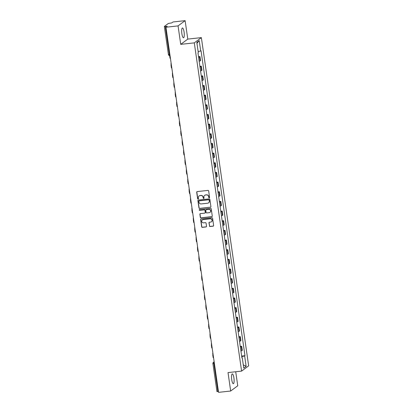 <?xml version="1.0" encoding="UTF-8"?>
<svg xmlns="http://www.w3.org/2000/svg" width="413" height="413" viewBox="0 0 413 413"><rect width="100%" height="100%" fill="white"/><g stroke="black" fill="none" stroke-linecap="round" stroke-linejoin="round"><path stroke-width="0.62" d="M209.226 197.879A0.434 0.418 -126.6 0 0 209.582 197.409L208.653 190.951A0.619 0.594 -126.6 0 0 207.966 190.408L197.213 191.58A0.619 0.594 -126.6 0 0 196.702 192.251L197.631 198.71A0.434 0.418 -126.6 0 0 198.307 199.009A0.434 0.418 -126.6 0 0 198.467 198.617L198.348 197.781A1.982 1.905 -126.6 0 1 199.98 195.628L200.878 195.53A1.982 1.905 -126.6 0 1 203.067 197.269L203.191 198.101A0.434 0.418 -126.6 0 0 203.867 198.405A0.434 0.418 -126.6 0 0 204.027 198.013L203.903 197.177A1.982 1.905 -126.6 0 1 205.54 195.024L206.433 194.926A1.982 1.905 -126.6 0 1 208.627 196.66L208.746 197.497A0.434 0.418 -126.6 0 0 209.226 197.879M204.709 195.323A1.982 1.905 -126.6 0 1 205.679 194.921L206.577 194.822A1.982 1.905 -126.6 0 1 208.766 196.557L208.89 197.393A0.434 0.418 -126.6 0 0 209.489 197.739M197.001 191.642A0.619 0.594 -126.6 0 0 196.841 192.148L197.77 198.601A0.434 0.418 -126.6 0 0 198.374 198.952M199.149 195.932A1.982 1.905 -126.6 0 1 200.119 195.525L201.017 195.426A1.982 1.905 -126.6 0 1 203.211 197.161L203.33 197.997A0.434 0.418 -126.6 0 0 203.929 198.343M233.928 377.988A4.925 1.198 83.8 0 0 232.292 373.91A4.925 1.198 83.8 0 0 231.724 379.63A4.925 1.198 83.8 0 0 233.36 383.703A4.925 1.198 83.8 0 0 233.928 377.988M184.079 32.054A4.925 1.198 83.8 0 0 182.443 27.976A4.925 1.198 83.8 0 0 181.875 33.69A4.925 1.198 83.8 0 0 183.506 37.769A4.925 1.198 83.8 0 0 184.079 32.054M209.417 225.952A0.619 0.594 -126.6 0 0 210.103 226.5L213.123 226.169A0.619 0.594 -126.6 0 0 213.629 225.498L212.597 218.327A0.619 0.594 -126.6 0 0 211.915 217.78L201.157 218.952A0.619 0.594 -126.6 0 0 200.646 219.628L201.678 226.799A0.619 0.594 -126.6 0 0 202.365 227.341L206.01 226.944A0.619 0.594 -126.6 0 0 206.521 226.272L206.077 223.201A0.619 0.594 -126.6 0 0 205.39 222.659L203.583 222.855A1.657 1.59 -126.6 0 1 202.36 219.902A1.657 1.59 -126.6 0 1 203.113 219.602L210.196 218.833A1.657 1.59 -126.6 0 1 211.42 221.791A1.657 1.59 -126.6 0 1 210.666 222.086L209.484 222.215A0.619 0.594 -126.6 0 0 208.978 222.886L209.561 225.849A0.619 0.594 -126.6 0 0 210.243 226.391L213.263 226.061A0.619 0.594 -126.6 0 0 213.469 225.999M180.718 44.351L187.786 39.101L185.127 20.65L178.06 25.905L180.718 44.351L194.296 42.875L241.595 371.106L228.017 372.583L230.671 391.028L218.554 392.35L165.943 27.222L167.193 26.293L165.303 26.499L169.345 54.542A1.265 0.305 83.8 0 0 169.764 55.59A1.265 0.305 83.8 0 0 169.805 55.569L169.764 55.59A1.265 1.265 0 0 1 168.38 54.511L169.872 54.485M178.06 25.905L165.943 27.222M210.398 207.269A0.619 0.594 -126.6 0 0 210.909 206.598L209.876 199.427A0.619 0.594 -126.6 0 0 209.19 198.885L198.431 200.057A0.619 0.594 -126.6 0 0 197.92 200.728L198.958 207.899A0.619 0.594 -126.6 0 0 199.639 208.441L210.542 207.166A0.619 0.594 -126.6 0 0 210.749 207.104M211.239 208.875L212.272 216.045A0.619 0.594 -126.6 0 1 211.761 216.722L201.002 217.888A0.619 0.594 -126.6 0 1 200.315 217.346L199.877 214.28A0.619 0.594 -126.6 0 1 200.382 213.609L204.75 213.134A0.619 0.594 -126.6 0 0 205.256 212.458L204.967 210.424A0.619 0.594 -126.6 0 0 204.28 209.881L199.737 210.377A0.434 0.418 -126.6 0 1 199.417 209.603A0.434 0.418 -126.6 0 1 199.613 209.525L210.553 208.333A0.619 0.594 -126.6 0 1 211.239 208.875M185.127 20.65L173.011 21.972L171.762 22.901L168.37 23.448L164.369 26.422L165.303 26.499M187.786 39.101L201.363 37.619L248.662 365.851L241.595 371.106M230.671 391.028L237.743 385.778L235.72 371.741M218.446 391.57L216.954 391.596L212.912 363.554L213.877 363.579L217.919 391.627M199.18 61.284A2.906 0.398 -8.2 0 0 200.099 60.938L199.51 56.855A2.906 0.398 171.8 0 1 198.591 57.195M199.51 56.855L199.944 56.535L198.514 56.689M200.099 60.938L200.532 60.618L199.944 56.535M199.907 66.343L201.332 66.188L200.904 66.508A2.906 0.398 171.8 0 1 199.98 66.854M200.568 70.938A2.906 0.398 -8.2 0 0 201.492 70.597L201.921 70.277L201.332 66.188M201.296 76.002L202.726 75.847L202.293 76.168A2.906 0.398 171.8 0 1 201.374 76.513M201.962 80.597A2.906 0.398 -8.2 0 0 202.881 80.256L203.315 79.931L202.726 75.847M202.69 85.661L204.115 85.506L203.686 85.827A2.906 0.398 171.8 0 1 202.762 86.167M203.351 90.256A2.906 0.398 -8.2 0 0 204.275 89.91L204.703 89.59L204.115 85.506M204.084 95.32L205.509 95.16L205.075 95.486A2.906 0.398 171.8 0 1 204.156 95.826M204.745 99.91A2.906 0.398 -8.2 0 0 205.664 99.569L206.097 99.249L205.509 95.16M205.473 104.974L206.898 104.819L206.469 105.139A2.906 0.398 171.8 0 1 205.545 105.485M206.133 109.569A2.906 0.398 -8.2 0 0 207.058 109.228L207.486 108.908L206.898 104.819M206.867 114.633L208.291 114.478L207.858 114.799A2.906 0.398 171.8 0 1 206.939 115.139M207.527 119.228A2.906 0.398 -8.2 0 0 208.446 118.882L208.88 118.562L208.291 114.478M208.255 124.292L209.685 124.137L209.252 124.458A2.906 0.398 171.8 0 1 208.333 124.798M208.921 128.887A2.906 0.398 -8.2 0 0 209.84 128.541L210.274 128.221L209.685 124.137M209.649 133.946L211.074 133.791L210.645 134.111A2.906 0.398 171.8 0 1 209.721 134.457M210.31 138.541A2.906 0.398 -8.2 0 0 211.234 138.2L211.662 137.88L211.074 133.791M211.038 143.605L212.468 143.45L212.034 143.77A2.906 0.398 171.8 0 1 211.115 144.116M211.704 148.2A2.906 0.398 -8.2 0 0 212.623 147.854L213.056 147.534L212.468 143.45M212.432 153.264L213.857 153.109L213.428 153.429A2.906 0.398 171.8 0 1 212.504 153.77M213.093 157.859A2.906 0.398 -8.2 0 0 214.017 157.513L214.445 157.193L213.857 153.109M213.826 162.918L215.25 162.763L214.817 163.083A2.906 0.398 171.8 0 1 213.898 163.429M214.486 167.513A2.906 0.398 -8.2 0 0 215.405 167.172L215.839 166.852L215.25 162.763M215.214 172.577L216.639 172.422L216.211 172.742A2.906 0.398 171.8 0 1 215.287 173.088M215.875 177.172A2.906 0.398 -8.2 0 0 216.799 176.831L217.228 176.506L216.639 172.422M216.608 182.236L218.033 182.081L217.599 182.401A2.906 0.398 171.8 0 1 216.68 182.742M217.269 186.831A2.906 0.398 -8.2 0 0 218.193 186.485L218.622 186.165L218.033 182.081M217.997 191.89L219.427 191.735L218.993 192.055A2.906 0.398 171.8 0 1 218.074 192.401M218.663 196.485A2.906 0.398 -8.2 0 0 219.582 196.144L220.015 195.824L219.427 191.735M219.391 201.549L220.816 201.394L220.387 201.714A2.906 0.398 171.8 0 1 219.463 202.06M220.052 206.144A2.906 0.398 -8.2 0 0 220.976 205.803L221.404 205.483L220.816 201.394M220.779 211.208L222.209 211.053L221.776 211.373A2.906 0.398 171.8 0 1 220.857 211.714M221.445 215.803A2.906 0.398 -8.2 0 0 222.364 215.457L222.798 215.137L222.209 211.053M222.173 220.867L223.598 220.707L223.17 221.032A2.906 0.398 171.8 0 1 222.246 221.373M222.834 225.462A2.906 0.398 -8.2 0 0 223.758 225.116L224.187 224.796L223.598 220.707M223.567 230.521L224.992 230.366L224.558 230.686A2.906 0.398 171.8 0 1 223.639 231.032M224.228 235.116A2.906 0.398 -8.2 0 0 225.147 234.775L225.581 234.455L224.992 230.366M224.956 240.18L226.381 240.025L225.952 240.345A2.906 0.398 171.8 0 1 225.028 240.686M225.617 244.775A2.906 0.398 -8.2 0 0 226.541 244.429L226.969 244.109L226.381 240.025M226.35 249.839L227.775 249.684L227.341 250.004A2.906 0.398 171.8 0 1 226.422 250.345M227.011 254.434A2.906 0.398 -8.2 0 0 227.935 254.088L228.363 253.768L227.775 249.684M227.739 259.493L229.169 259.338L228.735 259.658A2.906 0.398 171.8 0 1 227.816 260.004M228.404 264.088A2.906 0.398 -8.2 0 0 229.323 263.747L229.757 263.427L229.169 259.338M229.132 269.152L230.557 268.997L230.129 269.317A2.906 0.398 171.8 0 1 229.205 269.663M229.793 273.747A2.906 0.398 -8.2 0 0 230.717 273.406L231.146 273.081L230.557 268.997M230.521 278.811L231.951 278.656L231.517 278.976A2.906 0.398 171.8 0 1 230.599 279.317M231.187 283.406A2.906 0.398 -8.2 0 0 232.106 283.06L232.54 282.74L231.951 278.656M231.915 288.465L233.34 288.31L232.911 288.63A2.906 0.398 171.8 0 1 231.987 288.976M232.576 293.06A2.906 0.398 -8.2 0 0 233.5 292.719L233.928 292.399L233.34 288.31M233.309 298.124L234.734 297.969L234.3 298.289A2.906 0.398 171.8 0 1 233.381 298.635M233.97 302.719A2.906 0.398 -8.2 0 0 234.889 302.378L235.322 302.058L234.734 297.969M234.698 307.783L236.122 307.628L235.694 307.948A2.906 0.398 171.8 0 1 234.77 308.289M235.358 312.378A2.906 0.398 -8.2 0 0 236.282 312.032L236.711 311.712L236.122 307.628M236.091 317.442L237.516 317.282L237.083 317.607A2.906 0.398 171.8 0 1 236.164 317.948M236.752 322.037A2.906 0.398 -8.2 0 0 237.676 321.691L238.105 321.371L237.516 317.282M237.48 327.096L238.91 326.941L238.477 327.261A2.906 0.398 171.8 0 1 237.558 327.607M238.146 331.691A2.906 0.398 -8.2 0 0 239.065 331.35L239.499 331.03L238.91 326.941M238.874 336.755L240.299 336.6L239.87 336.92A2.906 0.398 171.8 0 1 238.946 337.261M239.535 341.35A2.906 0.398 -8.2 0 0 240.459 341.004L240.887 340.684L240.299 336.6M240.263 346.414L241.693 346.259L241.259 346.579A2.906 0.398 171.8 0 1 240.34 346.92M240.929 351.009A2.906 0.398 -8.2 0 0 241.848 350.663L242.281 350.343L241.693 346.259M241.734 356.62L244.641 355.954L246.138 366.357L243.763 368.122L242.261 357.72L241.93 357.968L197.987 53.014L198.317 52.766L196.82 42.369L199.195 40.603L200.692 51L198.147 51.584M244.641 355.954L244.971 355.707L201.028 50.758L200.692 51M194.296 42.875L201.363 37.619M241.657 356.068L244.971 355.707M242.261 357.72L241.889 357.689M199.195 40.603L196.949 43.282M243.288 364.839L246.138 366.357M198.225 200.119A0.619 0.594 -126.6 0 0 198.064 200.625L199.097 207.796A0.619 0.594 -126.6 0 0 199.784 208.338L210.542 207.166M209.133 200.186A0.434 0.418 -126.6 0 0 208.653 199.804L199.211 200.837A0.434 0.418 -126.6 0 0 198.854 201.307L198.983 202.189A1.982 1.905 -126.6 0 0 201.172 203.924L207.631 203.222A1.982 1.905 -126.6 0 0 209.262 201.069L209.277 200.083A0.434 0.418 -126.6 0 0 208.797 199.701L208.653 199.804M199.092 200.868A0.434 0.418 -126.6 0 1 199.355 200.728L208.797 199.701M208.601 202.814A1.982 1.905 -126.6 0 0 209.401 200.961L209.262 201.069M209.277 200.083L209.401 200.961M200.176 213.671A0.619 0.594 -126.6 0 0 200.016 214.177L200.46 217.243A0.619 0.594 -126.6 0 0 201.141 217.785L211.9 216.613A0.619 0.594 -126.6 0 0 212.106 216.551M205.096 212.963A0.619 0.594 -126.6 0 0 205.4 212.354L205.106 210.32A0.619 0.594 -126.6 0 0 204.42 209.773L199.737 210.377M199.494 209.556A0.434 0.418 -126.6 0 0 199.877 210.269M209.277 212.638A1.657 1.59 -126.6 0 0 210.527 210.434A1.657 1.59 -126.6 0 0 208.808 209.386L206.309 209.659A0.619 0.594 -126.6 0 0 205.803 210.331L206.092 212.37A0.619 0.594 -126.6 0 0 206.779 212.912L209.277 212.638M210.098 212.287A1.657 1.59 -126.6 0 0 208.947 209.283L208.808 209.386M206.102 209.721A0.619 0.594 -126.6 0 1 206.454 209.556L208.947 209.283M209.277 222.277A0.619 0.594 -126.6 0 0 209.117 222.783L209.561 225.849M211.492 221.735A1.657 1.59 -126.6 0 0 210.341 218.73L210.196 218.833M202.432 219.85A1.657 1.59 -126.6 0 1 203.258 219.499L210.341 218.73M200.95 219.019A0.619 0.594 -126.6 0 0 200.785 219.52L201.818 226.691A0.619 0.594 -126.6 0 0 202.504 227.233L206.149 226.84A0.619 0.594 -126.6 0 0 206.361 226.773M169.629 55.595L170.011 58.223A2.524 0.346 -8.2 0 0 170.424 58.352M171.354 64.784L171.065 65.001A2.524 0.346 -8.2 0 0 171.003 65.094A2.524 0.346 -8.2 0 0 171.416 65.223M171.003 65.094L171.4 67.882A2.524 0.346 -8.2 0 0 171.818 68.006M172.748 74.443L172.458 74.655A2.524 0.346 -8.2 0 0 172.391 74.753A2.524 0.346 -8.2 0 0 172.81 74.882M172.391 74.753L172.794 77.536A2.524 0.346 -8.2 0 0 173.212 77.665M174.136 84.102L173.847 84.314A2.524 0.346 -8.2 0 0 173.785 84.412A2.524 0.346 -8.2 0 0 174.198 84.536M173.785 84.412L174.183 87.195A2.524 0.346 -8.2 0 0 174.601 87.324M175.53 93.756L175.241 93.973A2.524 0.346 -8.2 0 0 175.174 94.066A2.524 0.346 -8.2 0 0 175.592 94.195M175.174 94.066L175.577 96.854A2.524 0.346 -8.2 0 0 175.995 96.983M176.919 103.415L176.63 103.632A2.524 0.346 -8.2 0 0 176.568 103.725A2.524 0.346 -8.2 0 0 176.981 103.854M176.568 103.725L176.971 106.513A2.524 0.346 -8.2 0 0 177.383 106.637M178.313 113.074L178.024 113.286A2.524 0.346 -8.2 0 0 177.957 113.384A2.524 0.346 -8.2 0 0 178.375 113.508M177.957 113.384L178.359 116.167A2.524 0.346 -8.2 0 0 178.777 116.296M179.701 122.728L179.412 122.945A2.524 0.346 -8.2 0 0 179.35 123.038A2.524 0.346 -8.2 0 0 179.769 123.167M179.35 123.038L179.753 125.826A2.524 0.346 -8.2 0 0 180.166 125.955M181.095 132.387L180.806 132.604A2.524 0.346 -8.2 0 0 180.744 132.697A2.524 0.346 -8.2 0 0 181.157 132.826M180.744 132.697L181.142 135.485A2.524 0.346 -8.2 0 0 181.56 135.609M182.489 142.046L182.2 142.258A2.524 0.346 -8.2 0 0 182.133 142.356A2.524 0.346 -8.2 0 0 182.551 142.48M182.133 142.356L182.536 145.139A2.524 0.346 -8.2 0 0 182.954 145.268M183.878 151.7L183.589 151.917A2.524 0.346 -8.2 0 0 183.527 152.01A2.524 0.346 -8.2 0 0 183.94 152.139M183.527 152.01L183.924 154.798A2.524 0.346 -8.2 0 0 184.343 154.927M185.272 161.359L184.983 161.576A2.524 0.346 -8.2 0 0 184.916 161.669A2.524 0.346 -8.2 0 0 185.334 161.798M184.916 161.669L185.318 164.457A2.524 0.346 -8.2 0 0 185.736 164.581M186.661 171.018L186.371 171.23A2.524 0.346 -8.2 0 0 186.309 171.328A2.524 0.346 -8.2 0 0 186.722 171.457M186.309 171.328L186.712 174.11A2.524 0.346 -8.2 0 0 187.125 174.24M188.054 180.672L187.765 180.889A2.524 0.346 -8.2 0 0 187.698 180.987A2.524 0.346 -8.2 0 0 188.116 181.111M187.698 180.987L188.101 183.77A2.524 0.346 -8.2 0 0 188.519 183.899M189.443 190.331L189.154 190.548A2.524 0.346 -8.2 0 0 189.092 190.641A2.524 0.346 -8.2 0 0 189.51 190.77M189.092 190.641L189.495 193.429A2.524 0.346 -8.2 0 0 189.908 193.558M190.837 199.99L190.548 200.207A2.524 0.346 -8.2 0 0 190.486 200.3A2.524 0.346 -8.2 0 0 190.899 200.429M190.486 200.3L190.883 203.088A2.524 0.346 -8.2 0 0 191.302 203.211M192.231 209.649L191.942 209.861A2.524 0.346 -8.2 0 0 191.875 209.959A2.524 0.346 -8.2 0 0 192.293 210.083M191.875 209.959L192.277 212.741A2.524 0.346 -8.2 0 0 192.695 212.871M193.62 219.303L193.33 219.52A2.524 0.346 -8.2 0 0 193.269 219.613A2.524 0.346 -8.2 0 0 193.682 219.742M193.269 219.613L193.666 222.4A2.524 0.346 -8.2 0 0 194.084 222.53M195.013 228.962L194.724 229.179A2.524 0.346 -8.2 0 0 194.657 229.272A2.524 0.346 -8.2 0 0 195.075 229.401M194.657 229.272L195.06 232.06A2.524 0.346 -8.2 0 0 195.478 232.183M196.402 238.621L196.113 238.833A2.524 0.346 -8.2 0 0 196.051 238.931A2.524 0.346 -8.2 0 0 196.469 239.055M196.051 238.931L196.454 241.713A2.524 0.346 -8.2 0 0 196.867 241.842M197.796 248.275L197.507 248.492A2.524 0.346 -8.2 0 0 197.44 248.585A2.524 0.346 -8.2 0 0 197.858 248.714M197.44 248.585L197.842 251.372A2.524 0.346 -8.2 0 0 198.261 251.502M199.185 257.934L198.896 258.151A2.524 0.346 -8.2 0 0 198.834 258.244A2.524 0.346 -8.2 0 0 199.252 258.373M198.834 258.244L199.236 261.031A2.524 0.346 -8.2 0 0 199.649 261.155M200.579 267.593L200.29 267.805A2.524 0.346 -8.2 0 0 200.228 267.903A2.524 0.346 -8.2 0 0 200.641 268.027M200.228 267.903L200.625 270.685A2.524 0.346 -8.2 0 0 201.043 270.814M201.972 277.247L201.683 277.464A2.524 0.346 -8.2 0 0 201.616 277.562A2.524 0.346 -8.2 0 0 202.034 277.686M201.616 277.562L202.019 280.344A2.524 0.346 -8.2 0 0 202.437 280.473M203.361 286.906L203.072 287.123A2.524 0.346 -8.2 0 0 203.01 287.216A2.524 0.346 -8.2 0 0 203.423 287.345M203.01 287.216L203.408 290.003A2.524 0.346 -8.2 0 0 203.826 290.132M204.755 296.565L204.466 296.777A2.524 0.346 -8.2 0 0 204.399 296.875A2.524 0.346 -8.2 0 0 204.817 297.004M204.399 296.875L204.802 299.662A2.524 0.346 -8.2 0 0 205.22 299.786M206.144 306.224L205.855 306.436A2.524 0.346 -8.2 0 0 205.793 306.534A2.524 0.346 -8.2 0 0 206.211 306.658M205.793 306.534L206.195 309.316A2.524 0.346 -8.2 0 0 206.608 309.445M207.538 315.878L207.249 316.095A2.524 0.346 -8.2 0 0 207.181 316.188A2.524 0.346 -8.2 0 0 207.6 316.317M207.181 316.188L207.584 318.975A2.524 0.346 -8.2 0 0 208.002 319.104M208.926 325.537L208.637 325.754A2.524 0.346 -8.2 0 0 208.575 325.847A2.524 0.346 -8.2 0 0 208.993 325.976M208.575 325.847L208.978 328.634A2.524 0.346 -8.2 0 0 209.391 328.758M210.32 335.196L210.031 335.408A2.524 0.346 -8.2 0 0 209.969 335.506A2.524 0.346 -8.2 0 0 210.382 335.63M209.969 335.506L210.367 338.288A2.524 0.346 -8.2 0 0 210.785 338.417M211.714 344.85L211.425 345.067A2.524 0.346 -8.2 0 0 211.358 345.16A2.524 0.346 -8.2 0 0 211.776 345.289M211.358 345.16L211.761 347.947A2.524 0.346 -8.2 0 0 212.179 348.076M213.103 354.509L212.814 354.726A2.524 0.346 -8.2 0 0 212.752 354.819A2.524 0.346 -8.2 0 0 213.165 354.948M212.752 354.819L213.149 357.606A2.524 0.346 -8.2 0 0 213.567 357.73M214.182 361.984L213.986 362.134A1.265 0.305 83.8 0 0 213.877 363.579L214.404 363.523M214.197 362.108L213.986 362.134A1.265 1.213 53.4 0 0 213.407 362.356A1.265 1.265 0 0 0 212.912 363.554L212.943 363.502A1.265 1.213 53.4 0 1 213.407 362.356L214.156 361.803M240.459 341.004L239.87 336.92M239.065 331.35L238.477 327.261M237.676 321.691L237.083 317.607M236.282 312.032L235.694 307.948M234.889 302.378L234.3 298.289M233.5 292.719L232.911 288.63M232.106 283.06L231.517 278.976M230.717 273.406L230.129 269.317M229.323 263.747L228.735 259.658M227.935 254.088L227.341 250.004M226.541 244.429L225.952 240.345M225.147 234.775L224.558 230.686M223.758 225.116L223.17 221.032M222.364 215.457L221.776 211.373M220.976 205.803L220.387 201.714M219.582 196.144L218.993 192.055M218.193 186.485L217.599 182.401M216.799 176.831L216.211 172.742M215.405 167.172L214.817 163.083M214.017 157.513L213.428 153.429M212.623 147.854L212.034 143.77M211.234 138.2L210.645 134.111M209.84 128.541L209.252 124.458M208.446 118.882L207.858 114.799M207.058 109.228L206.469 105.139M205.664 99.569L205.075 95.486M204.275 89.91L203.686 85.827M202.881 80.256L202.293 76.168M201.492 70.597L200.904 66.508M241.848 350.663L241.259 346.579M171.018 63.989A1.265 1.213 53.4 0 1 171.137 63.261M172.412 73.648A1.265 1.213 53.4 0 1 172.526 72.92M173.806 83.307A1.265 1.213 53.4 0 1 173.919 82.579A1.265 1.265 0 0 0 174.131 84.071M175.195 92.961A1.265 1.213 53.4 0 1 175.308 92.233A1.265 1.265 0 0 0 175.525 93.725M176.588 102.62A1.265 1.213 53.4 0 1 176.702 101.892M177.977 112.279A1.265 1.213 53.4 0 1 178.091 111.551M179.371 121.933A1.265 1.213 53.4 0 1 179.485 121.21M180.76 131.592A1.265 1.213 53.4 0 1 180.879 130.864M182.154 141.251A1.265 1.213 53.4 0 1 182.267 140.523M183.548 150.905A1.265 1.213 53.4 0 1 183.661 150.182A1.265 1.265 0 0 0 183.873 151.669M184.936 160.564A1.265 1.213 53.4 0 1 185.05 159.836A1.265 1.265 0 0 0 185.267 161.328M186.33 170.223A1.265 1.213 53.4 0 1 186.444 169.495A1.265 1.265 0 0 0 186.655 170.987M187.719 179.882A1.265 1.213 53.4 0 1 187.832 179.154M189.113 189.536A1.265 1.213 53.4 0 1 189.226 188.808M190.501 199.195A1.265 1.213 53.4 0 1 190.62 198.467M191.895 208.854A1.265 1.213 53.4 0 1 192.009 208.126M193.289 218.508A1.265 1.213 53.4 0 1 193.403 217.785M194.678 228.167A1.265 1.213 53.4 0 1 194.791 227.439A1.265 1.265 0 0 0 195.008 228.931M196.072 237.826A1.265 1.213 53.4 0 1 196.185 237.098A1.265 1.265 0 0 0 196.397 238.59M197.46 247.48A1.265 1.213 53.4 0 1 197.574 246.757M198.854 257.139A1.265 1.213 53.4 0 1 198.968 256.411M200.243 266.798A1.265 1.213 53.4 0 1 200.362 266.07M201.637 276.452A1.265 1.213 53.4 0 1 201.75 275.729M203.031 286.111A1.265 1.213 53.4 0 1 203.144 285.383M204.42 295.77A1.265 1.213 53.4 0 1 204.533 295.042A1.265 1.265 0 0 0 204.75 296.534M205.813 305.429A1.265 1.213 53.4 0 1 205.927 304.701A1.265 1.265 0 0 0 206.139 306.193M207.202 315.083A1.265 1.213 53.4 0 1 207.316 314.36M208.596 324.742A1.265 1.213 53.4 0 1 208.71 324.014M209.985 334.401A1.265 1.213 53.4 0 1 210.103 333.673M211.379 344.055A1.265 1.213 53.4 0 1 211.492 343.332M212.772 353.714A1.265 1.213 53.4 0 1 212.886 352.986M168.411 54.464L164.338 26.468M171.132 63.246A1.265 1.265 0 0 0 171.349 64.753M172.526 72.905A1.265 1.265 0 0 0 172.742 74.412M176.697 101.877A1.265 1.265 0 0 0 176.914 103.384M178.091 111.536A1.265 1.265 0 0 0 178.308 113.043M179.485 121.195A1.265 1.265 0 0 0 179.701 122.697M180.873 130.849A1.265 1.265 0 0 0 181.09 132.356M182.267 140.508A1.265 1.265 0 0 0 182.484 142.015M187.832 179.139A1.265 1.265 0 0 0 188.049 180.646M189.226 188.793A1.265 1.265 0 0 0 189.443 190.3M190.615 198.452A1.265 1.265 0 0 0 190.832 199.959M192.009 208.111A1.265 1.265 0 0 0 192.226 209.618M193.398 217.77A1.265 1.265 0 0 0 193.614 219.272M197.574 246.742A1.265 1.265 0 0 0 197.791 248.244M198.968 256.396A1.265 1.265 0 0 0 199.185 257.903M200.357 266.055A1.265 1.265 0 0 0 200.573 267.562M201.75 275.714A1.265 1.265 0 0 0 201.967 277.221M203.139 285.368A1.265 1.265 0 0 0 203.356 286.875M207.316 314.345A1.265 1.265 0 0 0 207.532 315.847M208.71 323.998A1.265 1.265 0 0 0 208.926 325.506M210.098 333.658A1.265 1.265 0 0 0 210.315 335.165M211.492 343.317A1.265 1.265 0 0 0 211.709 344.819M212.881 352.97A1.265 1.265 0 0 0 213.098 354.478"/></g></svg>

